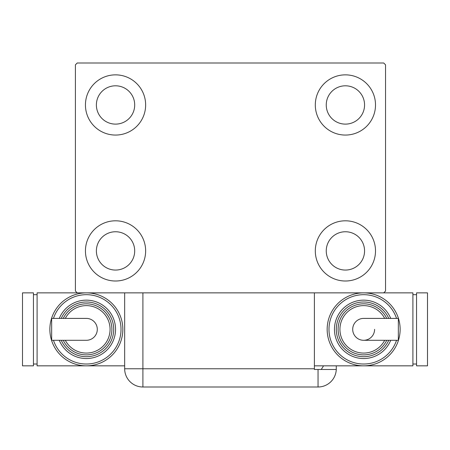 <?xml version="1.0" encoding="UTF-8"?>
<svg xmlns="http://www.w3.org/2000/svg" width="450" height="450" viewBox="0 0 450 450"><rect width="100%" height="100%" fill="white"/><g stroke="black" fill="none" stroke-linecap="round" stroke-linejoin="round"><path stroke-width="0.67" d="M85.438 250.903A30.099 30.099 0 0 1 115.543 220.804A30.099 30.099 0 0 1 145.643 250.903A30.099 30.099 0 0 1 115.543 281.008A30.099 30.099 0 0 1 85.438 250.903M315.304 104.957A30.099 30.099 0 0 1 345.403 74.858A30.099 30.099 0 0 1 375.508 104.957A30.099 30.099 0 0 1 345.403 135.062A30.099 30.099 0 0 1 315.304 104.957M315.304 250.903A30.099 30.099 0 0 1 345.403 220.804A30.099 30.099 0 0 1 375.508 250.903A30.099 30.099 0 0 1 345.403 281.008A30.099 30.099 0 0 1 315.304 250.903M85.438 104.957A30.099 30.099 0 0 1 115.543 74.858A30.099 30.099 0 0 1 145.643 104.957A30.099 30.099 0 0 1 115.543 135.062A30.099 30.099 0 0 1 85.438 104.957M96.384 104.957A19.153 19.153 0 0 1 115.543 85.804A19.153 19.153 0 0 1 134.696 104.957A19.153 19.153 0 0 1 115.543 124.116A19.153 19.153 0 0 1 96.384 104.957M326.25 250.903A19.153 19.153 0 0 1 345.403 231.75A19.153 19.153 0 0 1 364.562 250.903A19.153 19.153 0 0 1 345.403 270.062A19.153 19.153 0 0 1 326.25 250.903M326.25 104.957A19.153 19.153 0 0 1 345.403 85.804A19.153 19.153 0 0 1 364.562 104.957A19.153 19.153 0 0 1 345.403 124.116A19.153 19.153 0 0 1 326.25 104.957M96.384 250.903A19.153 19.153 0 0 1 115.543 231.75A19.153 19.153 0 0 1 134.696 250.903A19.153 19.153 0 0 1 115.543 270.062A19.153 19.153 0 0 1 96.384 250.903M383.715 63L77.231 63L75.403 64.822L75.403 291.043L77.231 292.866L383.715 292.866L385.543 291.043L385.543 64.822L383.715 63M314.392 368.758L314.392 369.484L336.268 369.484A18.242 18.242 0 0 1 318.043 387L142.903 387A18.242 18.242 0 0 1 124.661 368.758L124.661 292.866L142.903 292.866L142.903 368.758L314.392 368.758L314.392 292.866M336.285 365.839L336.285 368.758L336.285 365.839M321.114 369.484A18.242 18.242 0 0 0 323.477 365.839M318.043 369.484L318.043 387A18.242 18.242 0 0 0 336.285 368.758M97.296 329.349A10.946 10.946 0 0 1 86.349 340.296A10.946 10.946 0 0 0 97.296 329.349A10.946 10.946 0 0 0 86.349 318.403A10.946 10.946 0 0 1 97.296 329.349M86.349 318.403L51.66 318.403L51.66 340.296L86.349 340.296M124.661 365.839L86.349 365.839A36.484 36.484 0 0 0 122.839 329.349A36.484 36.484 0 0 1 86.349 365.839A36.484 36.484 0 0 1 49.866 329.349A36.484 36.484 0 0 1 86.349 292.866A36.484 36.484 0 0 1 122.839 329.349A36.484 36.484 0 0 0 86.349 292.866M115.543 329.349A29.188 29.188 0 0 0 59.293 318.403A29.188 29.188 0 0 1 115.543 329.349A29.188 29.188 0 0 1 59.293 340.296M111.892 329.349A25.543 25.543 0 0 0 63.276 318.403A25.543 25.543 0 0 1 111.892 329.349A25.543 25.543 0 0 1 63.276 340.296M86.349 365.839L37.097 365.839L37.097 292.866L77.231 292.866M33.446 364.016L37.097 364.016M33.446 294.688L37.097 294.688M22.5 365.839L33.446 365.839L33.446 292.866L22.5 292.866L22.5 365.839M352.704 329.349A10.946 10.946 0 0 1 363.651 318.403A10.946 10.946 0 0 0 352.704 329.349A10.946 10.946 0 0 0 363.651 340.296A10.946 10.946 0 0 0 374.597 329.349M363.651 340.296L398.34 340.296L398.34 318.403L363.651 318.403M314.392 365.839L363.651 365.839A36.484 36.484 0 0 0 400.134 329.349A36.484 36.484 0 0 1 363.651 365.839A36.484 36.484 0 0 1 327.161 329.349A36.484 36.484 0 0 1 363.651 292.866A36.484 36.484 0 0 1 400.134 329.349A36.484 36.484 0 0 0 363.651 292.866M334.457 329.349A29.188 29.188 0 0 0 390.707 340.296A29.188 29.188 0 0 1 334.457 329.349A29.188 29.188 0 0 1 390.707 318.403M338.108 329.349A25.543 25.543 0 0 0 386.724 340.296A25.543 25.543 0 0 1 338.108 329.349A25.543 25.543 0 0 1 386.724 318.403M383.715 292.866L412.903 292.866L412.903 365.839L363.651 365.839M416.554 294.688L412.903 294.688M416.554 364.016L412.903 364.016M427.5 292.866L416.554 292.866L416.554 365.839L427.5 365.839L427.5 292.866M142.903 387L142.903 368.758L124.661 368.758M53.466 340.296A34.661 34.661 0 0 0 121.016 329.349A34.661 34.661 0 0 0 53.466 318.403M61.273 340.296A27.366 27.366 0 0 0 113.715 329.349A27.366 27.366 0 0 0 61.273 318.403M65.312 340.296A23.715 23.715 0 0 0 110.07 329.349A23.715 23.715 0 0 0 65.312 318.403M396.534 318.403A34.661 34.661 0 0 0 328.984 329.349A34.661 34.661 0 0 0 396.534 340.296M388.727 318.403A27.366 27.366 0 0 0 336.285 329.349A27.366 27.366 0 0 0 388.727 340.296M384.688 318.403A23.715 23.715 0 0 0 339.93 329.349A23.715 23.715 0 0 0 384.688 340.296"/></g></svg>
